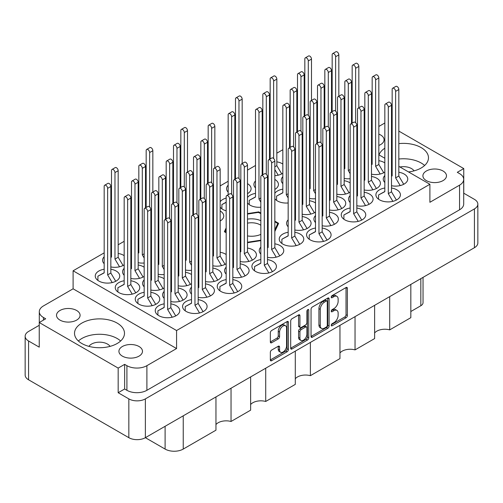 <?xml version="1.0" encoding="UTF-8"?>
<svg xmlns="http://www.w3.org/2000/svg" width="503" height="503" viewBox="0 0 503 503"><rect width="100%" height="100%" fill="white"/><g stroke="black" fill="none" stroke-linecap="round" stroke-linejoin="round"><path stroke-width="0.75" d="M285.547 325.774L284.214 325.007A4.948 2.861 120 0 0 281.737 325.252A4.948 2.861 120 0 0 278.234 331.314L279.567 332.087A4.948 2.861 120 0 1 283.07 326.019A4.948 2.861 120 0 1 285.547 325.774A4.948 2.861 120 0 1 286.572 328.044L286.572 345.951A4.948 2.861 120 0 1 284.409 350.931A4.948 2.861 120 0 1 280.592 352.257A4.948 2.861 120 0 1 279.567 349.994L279.567 347.007A1.849 1.069 120 0 0 279.184 346.158A1.849 1.069 120 0 0 278.26 346.253L271.651 350.069A1.849 1.069 120 0 0 270.344 352.333L270.344 359.966A1.849 1.069 120 0 0 270.727 360.814A1.849 1.069 120 0 0 271.651 360.72L287.094 351.804A1.849 1.069 120 0 0 288.401 349.541L288.401 322.335A1.849 1.069 120 0 0 288.018 321.492A1.849 1.069 120 0 0 287.094 321.58L271.651 330.496A1.849 1.069 120 0 0 270.344 332.766L270.344 341.983A1.849 1.069 120 0 0 270.727 342.832A1.849 1.069 120 0 0 271.651 342.738L278.26 338.921A1.849 1.069 120 0 0 279.567 336.658L279.567 332.087M307.836 309.609L308.754 310.137A1.295 0.748 120 0 0 308.484 309.54A1.295 0.748 120 0 0 307.836 309.609A1.295 0.748 120 0 0 306.918 311.194L306.918 322.681A1.849 1.069 120 0 1 305.61 324.944L301.228 327.478A1.849 1.069 120 0 1 300.304 327.566A1.849 1.069 120 0 1 299.92 326.717L299.92 315.689A1.849 1.069 120 0 0 299.536 314.84A1.849 1.069 120 0 0 298.612 314.935L299.92 315.689M378.828 145.449A11.783 6.803 0 0 0 384.078 139.784A11.783 6.803 0 0 0 380.626 134.974A11.783 6.803 0 0 0 378.828 134.119M372.163 132.981A11.783 6.803 0 0 0 371.497 132.993M364.832 134.521A11.783 6.803 0 0 0 364.166 134.861M443.03 171.001A11.783 6.803 0 0 0 430.184 169.524A11.783 6.803 0 0 0 422.91 175.811A11.783 6.803 0 0 0 426.362 180.621A11.783 6.803 0 0 0 439.201 182.092A11.783 6.803 0 0 0 446.482 175.811A11.783 6.803 0 0 0 443.03 171.001M414.063 170.863A11.311 6.533 0 0 0 411.492 168.574A11.311 6.533 0 0 0 399.954 166.99M59.97 320.103A11.783 6.803 180 0 1 56.518 315.293A11.783 6.803 180 0 1 63.799 309.005A11.783 6.803 180 0 1 76.638 310.483A11.783 6.803 180 0 1 80.09 315.293A11.783 6.803 180 0 1 72.816 321.574A11.783 6.803 180 0 1 59.97 320.103M88.937 346.372A11.311 6.533 180 0 1 107.504 344.083A11.311 6.533 180 0 1 110.075 346.372M122.374 356.13A11.783 6.803 180 0 1 118.922 351.314A11.783 6.803 180 0 1 126.196 345.033A11.783 6.803 180 0 1 139.035 346.504A11.783 6.803 180 0 1 142.487 351.314A11.783 6.803 180 0 1 135.213 357.602A11.783 6.803 180 0 1 122.374 356.13M117.174 323.102A24.987 14.424 0 0 0 89.943 319.977A24.987 14.424 0 0 0 74.519 333.307A24.987 14.424 0 0 0 81.838 343.505A24.987 14.424 0 0 0 109.063 346.63A24.987 14.424 0 0 0 124.486 333.307A24.987 14.424 0 0 0 117.174 323.102M120.632 341.003A24.987 14.424 0 0 0 117.174 338.5A24.987 14.424 0 0 0 78.374 341.003M408.505 171.925A24.987 14.424 0 0 0 428.481 157.797A24.987 14.424 0 0 0 421.162 147.599A24.987 14.424 0 0 0 398.829 143.625M392.164 144.939A24.987 14.424 0 0 0 391.497 145.147M384.826 148.209A24.987 14.424 0 0 0 379.017 154.905M424.626 165.493A24.987 14.424 0 0 0 421.162 162.991A24.987 14.424 0 0 0 398.829 159.023M392.164 160.338A24.987 14.424 0 0 0 391.497 160.539M104.171 269.224A12.254 7.073 0 0 0 95.249 276.034A12.254 7.073 0 0 0 98.84 281.039A12.254 7.073 0 0 0 112.194 282.573A12.254 7.073 0 0 0 119.758 276.034A12.254 7.073 0 0 0 116.174 271.029A12.254 7.073 0 0 0 110.836 269.224M124.172 255.669A12.254 7.073 0 0 0 123.505 255.247A12.254 7.073 0 0 0 118.174 253.443M111.503 253.443A12.254 7.073 0 0 0 110.836 253.562M104.171 256.769A12.254 7.073 0 0 0 102.581 260.252A12.254 7.073 0 0 0 104.171 263.735M138.834 249.211A12.254 7.073 0 0 0 138.168 249.331M131.503 252.531A12.254 7.073 0 0 0 130.837 253.323M130.837 258.712A12.254 7.073 0 0 0 131.503 259.504M124.172 280.768A12.254 7.073 0 0 0 115.25 287.578A12.254 7.073 0 0 0 118.84 292.583A12.254 7.073 0 0 0 132.195 294.117A12.254 7.073 0 0 0 139.759 287.578A12.254 7.073 0 0 0 136.168 282.573A12.254 7.073 0 0 0 130.837 280.768M158.835 260.755A12.254 7.073 0 0 0 158.168 260.875M151.504 264.081A12.254 7.073 0 0 0 150.837 264.874M150.837 270.262A12.254 7.073 0 0 0 151.504 271.048M186.167 244.068A12.254 7.073 0 0 0 185.5 244.854M185.5 250.243A12.254 7.073 0 0 0 186.167 251.035M144.172 292.318A12.254 7.073 0 0 0 135.25 299.128A12.254 7.073 0 0 0 138.834 304.126A12.254 7.073 0 0 0 152.195 305.661A12.254 7.073 0 0 0 159.759 299.128A12.254 7.073 0 0 0 156.169 294.123A12.254 7.073 0 0 0 150.837 292.318M191.505 274.525A12.254 7.073 0 0 0 190.838 274.11A12.254 7.073 0 0 0 185.5 272.305M178.835 272.305A12.254 7.073 0 0 0 178.169 272.425M171.504 275.625A12.254 7.073 0 0 0 170.838 276.417M170.838 281.806A12.254 7.073 0 0 0 171.504 282.598M226.168 254.512A12.254 7.073 0 0 0 225.501 254.097A12.254 7.073 0 0 0 220.169 252.286M213.498 252.286A12.254 7.073 0 0 0 212.832 252.412M206.167 255.612A12.254 7.073 0 0 0 205.501 256.404M205.501 261.793A12.254 7.073 0 0 0 206.167 262.585M164.167 303.862A12.254 7.073 0 0 0 155.245 310.672A12.254 7.073 0 0 0 158.835 315.677A12.254 7.073 0 0 0 172.196 317.211A12.254 7.073 0 0 0 179.76 310.672A12.254 7.073 0 0 0 176.169 305.667A12.254 7.073 0 0 0 170.838 303.862M198.169 297.348A12.254 7.073 0 0 0 214.423 290.659A12.254 7.073 0 0 0 210.832 285.654A12.254 7.073 0 0 0 205.501 283.849M198.836 283.849A12.254 7.073 0 0 0 198.169 283.969M191.505 287.175A12.254 7.073 0 0 0 189.914 290.659A12.254 7.073 0 0 0 191.505 294.142M232.832 277.335A12.254 7.073 0 0 0 249.092 270.645A12.254 7.073 0 0 0 245.502 265.641A12.254 7.073 0 0 0 240.17 263.836M233.499 263.836A12.254 7.073 0 0 0 232.832 263.956M226.168 267.162A12.254 7.073 0 0 0 224.577 270.645A12.254 7.073 0 0 0 226.168 274.129M267.502 257.316A12.254 7.073 0 0 0 283.755 250.632A12.254 7.073 0 0 0 280.165 245.627A12.254 7.073 0 0 0 274.833 243.823M268.168 243.823A12.254 7.073 0 0 0 267.502 243.942M260.831 247.143A12.254 7.073 0 0 0 259.246 250.632A12.254 7.073 0 0 0 260.831 254.116M138.834 236.756A12.254 7.073 0 0 0 138.168 237.542M138.168 242.93A12.254 7.073 0 0 0 138.834 243.722M144.172 267.212A12.254 7.073 0 0 0 143.506 266.797A12.254 7.073 0 0 0 138.168 264.987M131.503 264.987A12.254 7.073 0 0 0 130.837 265.112M124.172 268.313A12.254 7.073 0 0 0 122.581 271.796A12.254 7.073 0 0 0 124.172 275.286M158.835 248.3A12.254 7.073 0 0 0 158.168 249.092M158.168 254.48A12.254 7.073 0 0 0 158.835 255.273M164.167 278.756A12.254 7.073 0 0 0 163.5 278.341A12.254 7.073 0 0 0 158.168 276.537M151.504 276.537A12.254 7.073 0 0 0 150.837 276.656M144.172 279.863A12.254 7.073 0 0 0 142.582 283.346A12.254 7.073 0 0 0 144.172 286.829M186.167 256.524A12.254 7.073 0 0 0 185.5 256.643M178.835 259.844A12.254 7.073 0 0 0 178.169 260.636M178.169 266.024A12.254 7.073 0 0 0 178.835 266.816M170.838 301.58A12.254 7.073 0 0 0 187.091 294.89A12.254 7.073 0 0 0 183.501 289.891A12.254 7.073 0 0 0 178.169 288.081M171.504 288.081A12.254 7.073 0 0 0 170.838 288.206M164.167 291.407A12.254 7.073 0 0 0 162.582 294.89A12.254 7.073 0 0 0 164.167 298.38M205.501 281.567A12.254 7.073 0 0 0 221.76 274.877A12.254 7.073 0 0 0 218.17 269.872A12.254 7.073 0 0 0 212.832 268.068M206.167 268.068A12.254 7.073 0 0 0 205.501 268.187M198.836 271.394A12.254 7.073 0 0 0 198.169 272.186M198.169 277.574A12.254 7.073 0 0 0 198.836 278.36M240.17 261.554A12.254 7.073 0 0 0 256.423 254.864A12.254 7.073 0 0 0 252.833 249.859A12.254 7.073 0 0 0 247.501 248.054M240.836 248.054A12.254 7.073 0 0 0 240.17 248.174M233.499 251.381A12.254 7.073 0 0 0 232.832 252.173M232.832 257.561A12.254 7.073 0 0 0 233.499 258.347M315.5 228.041A12.254 7.073 0 0 0 306.572 234.851A12.254 7.073 0 0 0 310.162 239.856A12.254 7.073 0 0 0 323.523 241.39A12.254 7.073 0 0 0 331.087 234.851A12.254 7.073 0 0 0 327.497 229.846A12.254 7.073 0 0 0 322.165 228.041M350.163 208.028A12.254 7.073 0 0 0 341.241 214.838A12.254 7.073 0 0 0 344.832 219.842A12.254 7.073 0 0 0 358.186 221.377A12.254 7.073 0 0 0 365.75 214.838A12.254 7.073 0 0 0 362.16 209.833A12.254 7.073 0 0 0 356.828 208.028M384.826 188.015A12.254 7.073 0 0 0 375.904 194.824A12.254 7.073 0 0 0 379.495 199.823A12.254 7.073 0 0 0 392.849 201.357A12.254 7.073 0 0 0 400.419 194.824A12.254 7.073 0 0 0 396.829 189.82A12.254 7.073 0 0 0 391.497 188.015M294.833 229.99A12.254 7.073 0 0 0 311.087 223.301A12.254 7.073 0 0 0 307.496 218.302A12.254 7.073 0 0 0 302.165 216.491M295.5 216.491A12.254 7.073 0 0 0 294.833 216.617M288.162 219.817A12.254 7.073 0 0 0 286.578 223.301A12.254 7.073 0 0 0 288.162 226.79M329.496 209.977A12.254 7.073 0 0 0 345.756 203.287A12.254 7.073 0 0 0 342.166 198.289A12.254 7.073 0 0 0 336.828 196.478M330.163 196.478A12.254 7.073 0 0 0 329.496 196.604M322.832 199.804A12.254 7.073 0 0 0 322.165 200.596M322.165 205.985A12.254 7.073 0 0 0 322.832 206.777M364.166 189.964A12.254 7.073 0 0 0 380.419 183.274A12.254 7.073 0 0 0 376.829 178.269A12.254 7.073 0 0 0 371.497 176.465M364.832 176.465A12.254 7.073 0 0 0 364.166 176.584M357.495 179.791A12.254 7.073 0 0 0 356.828 180.583M356.828 185.972A12.254 7.073 0 0 0 357.495 186.764M310.162 184.934A12.254 7.073 0 0 0 309.496 185.054M302.831 188.26A12.254 7.073 0 0 0 302.165 189.046M302.165 194.435A12.254 7.073 0 0 0 302.831 195.227M344.832 164.921A12.254 7.073 0 0 0 344.165 165.041M337.494 168.241A12.254 7.073 0 0 0 336.828 169.033M336.828 174.422A12.254 7.073 0 0 0 337.494 175.214M255.499 193.404A12.254 7.073 0 0 0 247.501 197.516M247.501 202.904A12.254 7.073 0 0 0 250.167 205.211A12.254 7.073 0 0 0 260.831 207.192M282.831 176.71A12.254 7.073 0 0 0 281.24 180.2A12.254 7.073 0 0 0 282.831 183.683M228.167 185.179A12.254 7.073 0 0 0 226.576 188.663A12.254 7.073 0 0 0 228.167 192.152M282.831 164.066A12.254 7.073 0 0 0 282.164 163.645A12.254 7.073 0 0 0 276.832 161.84M262.83 165.166A12.254 7.073 0 0 0 262.164 165.959M262.164 171.347A12.254 7.073 0 0 0 262.83 172.133M288.162 232.273A12.254 7.073 0 0 0 279.24 239.082A12.254 7.073 0 0 0 282.831 244.087A12.254 7.073 0 0 0 296.192 245.621A12.254 7.073 0 0 0 303.755 239.082A12.254 7.073 0 0 0 300.165 234.077A12.254 7.073 0 0 0 294.833 232.273M322.165 225.759A12.254 7.073 0 0 0 338.418 219.069A12.254 7.073 0 0 0 334.828 214.064A12.254 7.073 0 0 0 329.496 212.26M322.832 212.26A12.254 7.073 0 0 0 322.165 212.379M315.5 215.586A12.254 7.073 0 0 0 313.91 219.069A12.254 7.073 0 0 0 315.5 222.552M356.828 205.746A12.254 7.073 0 0 0 373.088 199.056A12.254 7.073 0 0 0 369.498 194.051A12.254 7.073 0 0 0 364.166 192.247M357.495 192.247A12.254 7.073 0 0 0 356.828 192.366M350.163 195.573A12.254 7.073 0 0 0 348.573 199.056A12.254 7.073 0 0 0 350.163 202.539M391.497 185.733A12.254 7.073 0 0 0 407.751 179.043A12.254 7.073 0 0 0 404.161 174.038A12.254 7.073 0 0 0 398.829 172.233M392.164 172.233A12.254 7.073 0 0 0 391.497 172.353M384.826 175.56A12.254 7.073 0 0 0 383.242 179.043A12.254 7.073 0 0 0 384.826 182.526M315.5 202.935A12.254 7.073 0 0 0 314.834 202.52A12.254 7.073 0 0 0 309.496 200.716M302.831 200.716A12.254 7.073 0 0 0 302.165 200.835M295.5 204.036A12.254 7.073 0 0 0 294.833 204.828M294.833 210.216A12.254 7.073 0 0 0 295.5 211.009M350.163 182.922A12.254 7.073 0 0 0 349.497 182.507A12.254 7.073 0 0 0 344.165 180.703M337.494 180.703A12.254 7.073 0 0 0 336.828 180.822M330.163 184.023A12.254 7.073 0 0 0 329.496 184.815M329.496 190.203A12.254 7.073 0 0 0 330.163 190.995M384.826 162.909A12.254 7.073 0 0 0 384.16 162.494A12.254 7.073 0 0 0 378.828 160.683M372.163 160.683A12.254 7.073 0 0 0 371.497 160.809M364.832 164.009A12.254 7.073 0 0 0 364.166 164.802M364.166 170.19A12.254 7.073 0 0 0 364.832 170.982M282.831 189.166A12.254 7.073 0 0 0 274.833 193.284M274.833 198.672A12.254 7.073 0 0 0 277.499 200.98A12.254 7.073 0 0 0 288.162 202.961M310.162 172.479A12.254 7.073 0 0 0 309.496 173.271M309.496 178.659A12.254 7.073 0 0 0 310.162 179.445M344.832 152.466A12.254 7.073 0 0 0 344.165 153.258M344.165 158.646A12.254 7.073 0 0 0 344.832 159.432M226.168 198.075A12.254 7.073 0 0 0 220.169 201.747M220.169 207.135A12.254 7.073 0 0 0 222.835 209.449A12.254 7.073 0 0 0 226.168 210.814M255.499 180.948A12.254 7.073 0 0 0 253.908 184.431A12.254 7.073 0 0 0 255.499 187.915M191.505 299.631A12.254 7.073 0 0 0 182.576 306.44A12.254 7.073 0 0 0 186.167 311.445A12.254 7.073 0 0 0 199.528 312.973A12.254 7.073 0 0 0 207.091 306.44A12.254 7.073 0 0 0 203.501 301.435A12.254 7.073 0 0 0 198.169 299.631M226.168 279.618A12.254 7.073 0 0 0 217.246 286.427A12.254 7.073 0 0 0 220.836 291.426A12.254 7.073 0 0 0 234.191 292.96A12.254 7.073 0 0 0 241.754 286.427A12.254 7.073 0 0 0 238.164 281.422A12.254 7.073 0 0 0 232.832 279.618M260.831 259.598A12.254 7.073 0 0 0 251.909 266.408A12.254 7.073 0 0 0 255.499 271.413A12.254 7.073 0 0 0 268.854 272.947A12.254 7.073 0 0 0 276.424 266.408A12.254 7.073 0 0 0 272.833 261.409A12.254 7.073 0 0 0 267.502 259.598M311.043 309.27L311.043 336.469A1.849 1.069 120 0 0 311.426 337.318A1.849 1.069 120 0 0 312.35 337.224L327.793 328.308A1.849 1.069 120 0 0 329.1 326.038L329.1 298.839A1.849 1.069 120 0 0 328.723 297.99A1.849 1.069 120 0 0 327.793 298.084L312.35 307A1.849 1.069 120 0 0 311.043 309.27M118.174 392.73L118.174 368.095L124.637 364.361L124.637 388.995L118.174 392.73L128.837 398.885A11.688 6.746 0 0 0 145.373 398.885L474.423 208.908A11.688 6.746 0 0 0 477.85 204.136L477.85 242.936A11.688 6.746 180 0 1 474.423 247.709L145.373 437.685L165.103 449.078L165.103 426.293M333.948 322.643L332.143 323.68A1.295 0.748 120 0 0 331.301 324.819A1.295 0.748 120 0 0 331.496 325.862A1.295 0.748 120 0 0 332.143 325.793L346.051 317.77A1.849 1.069 120 0 0 347.359 315.5L347.359 288.301A1.849 1.069 120 0 0 346.976 287.452A1.849 1.069 120 0 0 346.051 287.546L332.143 295.569A1.295 0.748 120 0 0 331.301 296.713A1.295 0.748 120 0 0 331.496 297.751A1.295 0.748 120 0 0 332.143 297.688L333.948 296.651A5.923 3.42 120 0 1 336.909 296.355A5.923 3.42 120 0 1 338.135 299.065L338.135 301.335A5.923 3.42 120 0 1 333.948 308.584L332.143 309.628A1.295 0.748 120 0 0 331.301 310.766A1.295 0.748 120 0 0 331.496 311.803A1.295 0.748 120 0 0 332.143 311.741L333.948 310.703A5.923 3.42 120 0 1 336.909 310.408A5.923 3.42 120 0 1 338.135 313.118L338.135 315.387A5.923 3.42 120 0 1 333.948 322.643M307.446 340.059L292.004 348.975A1.849 1.069 120 0 1 291.074 349.063A1.849 1.069 120 0 1 290.69 348.214L306.113 339.286L307.446 340.059A1.849 1.069 120 0 0 308.754 337.79L308.754 310.137M292.004 348.975L290.69 348.214L290.69 321.015A1.849 1.069 120 0 1 292.004 318.751L298.612 314.935M265.71 368.209L265.71 401.463L295.292 384.386L295.292 351.132M231.04 388.222L231.04 421.476L250.626 410.171L250.626 376.917M389.706 296.619L389.706 329.874L410.825 317.676L410.825 284.421M355.036 316.632L355.036 349.887L374.622 338.582L374.622 305.327M310.376 342.424L310.376 375.678L339.953 358.595L339.953 325.34M477.85 204.136A11.688 6.746 0 0 0 474.423 199.364L463.76 193.209L463.76 168.574L398.829 131.088M392.164 127.234L391.497 126.85M145.373 398.885L145.373 437.685A11.688 6.746 180 0 1 128.837 437.685L28.577 379.796A11.688 6.746 180 0 1 25.15 375.024L25.15 336.23A11.688 6.746 0 0 0 28.577 341.003L39.24 347.158L39.24 322.53L118.174 368.095M39.24 325.296L28.577 331.458A11.688 6.746 0 0 0 25.15 336.23M398.829 166.342L429.895 184.274L429.895 202.288L459.56 185.161A14.141 8.167 0 0 0 463.703 179.389A14.141 8.167 0 0 0 459.56 173.617L457.296 172.309L463.76 168.574M378.828 126.467L384.826 123.002M274.833 231.525L278.631 223.338L274.833 221.15M247.501 242.698L260.831 240.629M267.502 239.598L268.168 239.497M226.168 227.865L224.369 231.732L226.168 232.77M232.832 236.617L233.499 237.007M240.17 240.855L240.836 241.239M260.831 213.065L258.768 211.876L247.501 213.618M240.836 214.649L240.17 214.75M233.499 215.781L232.832 215.888M268.168 217.302L267.502 216.912M110.836 266.942A12.254 7.073 0 0 0 124.172 264.836M138.168 262.704A12.254 7.073 0 0 0 144.172 263M150.837 261.019A12.254 7.073 0 0 0 151.504 260.604M151.504 251.431A12.254 7.073 0 0 0 150.837 251.016M178.169 243.037A12.254 7.073 0 0 0 178.835 242.987M185.5 241.006A12.254 7.073 0 0 0 186.167 240.591M186.167 231.418A12.254 7.073 0 0 0 185.5 231.003M212.832 223.024A12.254 7.073 0 0 0 213.498 222.974M220.169 220.993A12.254 7.073 0 0 0 223.76 215.988A12.254 7.073 0 0 0 220.169 210.99M158.168 274.254A12.254 7.073 0 0 0 164.167 274.544M170.838 272.569A12.254 7.073 0 0 0 171.504 272.154M171.504 262.981A12.254 7.073 0 0 0 170.838 262.56M198.169 254.587A12.254 7.073 0 0 0 198.836 254.531M205.501 252.556A12.254 7.073 0 0 0 206.167 252.135M206.167 242.968A12.254 7.073 0 0 0 205.501 242.547M178.169 285.798A12.254 7.073 0 0 0 191.505 283.698M212.832 265.785A12.254 7.073 0 0 0 226.168 263.685M150.837 247.275A12.254 7.073 0 0 0 151.504 247.218M158.168 245.244A12.254 7.073 0 0 0 158.835 244.823M158.835 235.649A12.254 7.073 0 0 0 158.168 235.234M185.5 227.255A12.254 7.073 0 0 0 186.167 227.205M130.837 278.486A12.254 7.073 0 0 0 144.172 276.386M170.838 258.819A12.254 7.073 0 0 0 171.504 258.768M178.169 256.788A12.254 7.073 0 0 0 178.835 256.373M178.835 247.199A12.254 7.073 0 0 0 178.169 246.784M205.501 238.806A12.254 7.073 0 0 0 206.167 238.755M212.832 236.775A12.254 7.073 0 0 0 213.498 236.36M213.498 227.186A12.254 7.073 0 0 0 212.832 226.765M150.837 290.036A12.254 7.073 0 0 0 164.167 287.93M185.5 270.023A12.254 7.073 0 0 0 191.505 270.312M198.169 268.338A12.254 7.073 0 0 0 198.836 267.917M198.836 258.743A12.254 7.073 0 0 0 198.169 258.328M309.496 198.434A12.254 7.073 0 0 0 315.5 198.723M322.165 196.748A12.254 7.073 0 0 0 322.832 196.327M322.832 187.154A12.254 7.073 0 0 0 322.165 186.739M344.165 178.42A12.254 7.073 0 0 0 350.163 178.71M356.828 176.735A12.254 7.073 0 0 0 357.495 176.314M357.495 167.141A12.254 7.073 0 0 0 356.828 166.726M267.502 205.211A12.254 7.073 0 0 0 268.168 204.796M268.168 195.623A12.254 7.073 0 0 0 267.502 195.208M294.833 187.229A12.254 7.073 0 0 0 295.5 187.179M302.165 185.198A12.254 7.073 0 0 0 302.831 184.783M302.831 175.61A12.254 7.073 0 0 0 302.165 175.195M329.496 167.216A12.254 7.073 0 0 0 330.163 167.166M336.828 165.185A12.254 7.073 0 0 0 337.494 164.77M337.494 155.597A12.254 7.073 0 0 0 336.828 155.182M240.17 195.698A12.254 7.073 0 0 0 240.836 195.648M247.501 193.668A12.254 7.073 0 0 0 251.091 188.663A12.254 7.073 0 0 0 247.501 183.658M274.833 175.685A12.254 7.073 0 0 0 282.831 173.239M302.165 214.209A12.254 7.073 0 0 0 315.5 212.109M336.828 194.196A12.254 7.073 0 0 0 350.163 192.096M371.497 174.183A12.254 7.073 0 0 0 384.826 172.083M294.833 200.98A12.254 7.073 0 0 0 295.5 200.565M295.5 191.392A12.254 7.073 0 0 0 294.833 190.97M322.165 182.998A12.254 7.073 0 0 0 322.832 182.941M329.496 180.967A12.254 7.073 0 0 0 330.163 180.552M330.163 171.378A12.254 7.073 0 0 0 329.496 170.957M356.828 162.985A12.254 7.073 0 0 0 357.495 162.928M364.166 160.954A12.254 7.073 0 0 0 364.832 160.532M364.832 151.365A12.254 7.073 0 0 0 364.166 150.944M232.832 211.48A12.254 7.073 0 0 0 233.499 211.423M240.17 209.449A12.254 7.073 0 0 0 240.836 209.028M240.836 199.861A12.254 7.073 0 0 0 240.17 199.44M267.502 191.467A12.254 7.073 0 0 0 268.168 191.41M274.833 189.436A12.254 7.073 0 0 0 278.423 184.431A12.254 7.073 0 0 0 274.833 179.426M302.165 171.448A12.254 7.073 0 0 0 302.831 171.397M309.496 169.423A12.254 7.073 0 0 0 310.162 169.002M310.162 159.828A12.254 7.073 0 0 0 309.496 159.413M309.496 155.672A12.254 7.073 0 0 0 310.162 155.616M336.828 151.434A12.254 7.073 0 0 0 337.494 151.384M344.165 149.404A12.254 7.073 0 0 0 344.832 148.989M344.832 139.815A12.254 7.073 0 0 0 344.165 139.4M324.831 125.467L324.165 125.851M317.5 129.699L316.833 130.082M290.168 145.48L289.502 145.864M282.831 149.712L276.832 153.176M270.168 157.024L269.501 157.414M262.83 161.262L262.164 161.645M255.499 165.493L247.501 170.115M235.498 177.043L234.832 177.427M228.167 181.275L220.169 185.89M200.835 197.057L200.169 197.44M193.504 201.288L192.838 201.672M166.172 217.07L165.506 217.453M158.835 221.301L158.168 221.685M138.834 232.851L138.168 233.235M131.503 237.083L130.837 237.466M124.172 241.314L118.174 244.779M111.503 248.627L110.836 249.016M104.171 252.864L73.105 270.796L73.105 288.81L43.44 305.937A14.141 8.167 0 0 0 39.297 311.709A14.141 8.167 0 0 0 43.44 317.487L45.704 318.795L39.24 322.53M429.895 184.274L176.572 330.534L73.105 270.796M344.165 134.779L344.832 135.162M364.166 146.329L364.832 146.713M371.497 150.56L372.163 150.944M378.828 154.792L384.826 158.256M391.497 162.104L392.164 162.494M124.637 388.995L126.907 390.303L126.907 365.675A14.141 8.167 0 0 0 146.901 365.675L146.901 390.303A14.141 8.167 180 0 1 126.907 390.303M124.637 364.361L126.907 365.675M176.572 330.534L176.572 348.548L146.901 365.675M463.703 179.389L463.703 204.023A14.141 8.167 180 0 1 459.56 209.795L146.901 390.303M344.165 132.32L344.832 131.931M364.166 144.707A11.783 6.803 0 0 0 364.832 145.046M371.497 146.574A11.783 6.803 0 0 0 372.163 146.587M372.163 123.826A14.141 8.167 0 0 0 371.497 123.656M364.832 123.072A14.141 8.167 0 0 0 364.166 123.116M176.572 348.548L73.105 288.81M423.036 277.373L423.036 302.668A7.545 4.357 180 0 1 420.829 305.749L410.825 311.52M183.237 415.824L183.237 449.078L215.957 430.184L215.957 396.93M250.626 404.544A11.311 6.533 180 0 1 265.71 401.463M215.957 424.557A11.311 6.533 180 0 1 231.04 421.476M183.237 449.078A12.82 7.4 180 0 1 165.103 449.078M374.622 332.955A11.311 6.533 180 0 1 389.706 329.874M339.953 352.968A11.311 6.533 180 0 1 355.036 349.887M295.292 378.753A11.311 6.533 180 0 1 310.376 375.678M258.768 212.606L258.768 211.876M336.909 310.408L335.576 309.641A5.923 3.42 120 0 0 332.615 309.93L333.948 310.703M331.332 310.672L332.615 309.93M336.909 296.355L335.576 295.588A5.923 3.42 120 0 0 332.615 295.877L333.948 296.651M331.332 296.619L332.615 295.877M331.332 324.724L344.718 316.997A1.849 1.069 120 0 0 346.026 314.733L346.026 287.559M311.043 336.438L326.46 327.535A1.849 1.069 120 0 0 327.767 325.271L327.767 298.097M326.353 327.025A1.295 0.748 120 0 0 327.271 325.435L327.271 301.561A1.295 0.748 120 0 0 327 300.964A1.295 0.748 120 0 0 326.353 301.033L324.46 302.127A5.923 3.42 120 0 0 320.273 309.383L320.273 325.699A5.923 3.42 120 0 0 321.499 328.415A5.923 3.42 120 0 0 324.46 328.119L326.353 327.025M327 300.964L325.667 300.197A1.295 0.748 120 0 0 325.02 300.26L326.353 301.033M321.499 328.415L320.166 327.642A5.923 3.42 120 0 1 318.933 324.932L318.933 308.609A5.923 3.42 120 0 1 323.127 301.354L325.02 300.26M298.587 314.947L298.587 325.95A1.849 1.069 120 0 0 298.971 326.799L300.304 327.566M307.421 309.961L307.421 337.023L308.754 337.79M299.92 338.167A4.948 2.861 120 0 0 300.945 340.437A4.948 2.861 120 0 0 304.761 339.11A4.948 2.861 120 0 0 306.918 334.124L306.918 327.818A1.849 1.069 120 0 0 306.534 326.969A1.849 1.069 120 0 0 305.61 327.063L301.228 329.591A1.849 1.069 120 0 0 299.92 331.861L299.92 338.167L298.587 337.4A4.948 2.861 120 0 0 299.612 339.663L300.945 340.437M306.534 326.969L305.202 326.202A1.849 1.069 120 0 0 304.277 326.29L305.61 327.063M298.587 337.4L298.587 331.087A1.849 1.069 120 0 1 299.895 328.824L304.277 326.29M306.113 339.286A1.849 1.069 120 0 0 307.421 337.023M280.592 352.257L279.259 351.49A4.948 2.861 120 0 1 278.234 349.22L278.234 346.265M270.344 341.952L276.927 338.154A1.849 1.069 120 0 0 278.234 335.885L278.234 331.314M270.344 359.941L285.761 351.037A1.849 1.069 120 0 0 287.068 348.768L287.068 321.599M172.202 317.204L167.637 309.515L167.637 222.992A2.452 1.415 -120 0 0 166.568 220.528A2.452 1.415 -120 0 0 164.676 219.874A2.452 1.415 -120 0 0 164.167 220.993L164.167 307.515L157.904 310.829L157.904 315.073M164.167 307.358L157.904 310.829M175.736 315.915L170.838 307.673L170.838 221.144A2.452 1.415 -120 0 0 169.769 218.679A2.452 1.415 -120 0 0 167.876 218.025L164.676 219.874M167.637 309.515L170.838 307.673M337.494 146.392L336.828 145.266M335.633 111.169L335.633 56.726A2.452 1.415 -120 0 0 334.558 54.255A2.452 1.415 -120 0 0 332.672 53.601A2.452 1.415 -120 0 0 332.162 54.72L332.162 111.628M338.833 96.23L338.833 54.877A2.452 1.415 -120 0 0 337.758 52.413A2.452 1.415 -120 0 0 335.872 51.752L332.672 53.601M336.828 142.556L337.494 142.173M310.162 150.623L309.496 149.498M308.295 115.401L308.295 60.957A2.452 1.415 -120 0 0 307.226 58.493A2.452 1.415 -120 0 0 305.34 57.832A2.452 1.415 -120 0 0 304.831 58.958L304.831 115.86M311.495 100.468L311.495 59.109A2.452 1.415 -120 0 0 310.426 56.644A2.452 1.415 -120 0 0 308.54 55.99L305.34 57.832M309.496 146.788L310.162 146.404M268.866 272.947L264.301 265.257L264.301 178.735A2.452 1.415 -120 0 0 263.232 176.264A2.452 1.415 -120 0 0 261.34 175.61A2.452 1.415 -120 0 0 260.831 176.729L260.831 263.258L254.568 266.565L254.568 270.809M260.831 263.1L254.568 266.565M272.4 271.651L267.502 263.409L267.502 176.886A2.452 1.415 -120 0 0 266.427 174.422A2.452 1.415 -120 0 0 264.54 173.761L261.34 175.61M264.301 265.257L267.502 263.409M234.203 292.96L229.632 285.27L229.632 198.748A2.452 1.415 -120 0 0 228.563 196.277A2.452 1.415 -120 0 0 226.677 195.623A2.452 1.415 -120 0 0 226.168 196.748L226.168 283.271L219.899 286.578L219.899 290.822M226.168 283.114L219.899 286.578M237.73 291.665L232.832 283.422L232.832 196.899A2.452 1.415 -120 0 0 231.764 194.435A2.452 1.415 -120 0 0 229.877 193.774L226.677 195.623M229.632 285.27L232.832 283.422M199.54 312.973L194.969 305.283L194.969 218.761A2.452 1.415 -120 0 0 193.9 216.296A2.452 1.415 -120 0 0 192.008 215.636A2.452 1.415 -120 0 0 191.505 216.762L191.505 303.284L185.236 306.591L185.236 310.835M191.505 303.127L185.236 306.591M203.067 311.678L198.169 303.435L198.169 216.912A2.452 1.415 -120 0 0 197.101 214.448A2.452 1.415 -120 0 0 195.208 213.788L192.008 215.636M194.969 305.283L198.169 303.435M302.831 166.405L302.165 165.28M300.964 131.182L300.964 76.739A2.452 1.415 -120 0 0 299.895 74.274A2.452 1.415 -120 0 0 298.009 73.614A2.452 1.415 -120 0 0 297.499 74.74L297.499 131.641M304.164 116.243L304.164 74.89A2.452 1.415 -120 0 0 303.095 72.426A2.452 1.415 -120 0 0 301.209 71.766L298.009 73.614M302.165 162.57L302.831 162.186M268.168 186.418L267.502 185.293M266.301 174.29L266.301 96.752A2.452 1.415 -120 0 0 265.232 94.287A2.452 1.415 -120 0 0 263.339 93.627A2.452 1.415 -120 0 0 262.83 94.753L262.83 174.748M269.501 159.35L269.501 94.904A2.452 1.415 -120 0 0 268.432 92.439A2.452 1.415 -120 0 0 266.54 91.779L263.339 93.627M267.502 182.583L268.168 182.199M233.499 206.431L232.832 205.312M231.631 194.303L231.631 116.765A2.452 1.415 -120 0 0 230.563 114.3A2.452 1.415 -120 0 0 228.676 113.64A2.452 1.415 -120 0 0 228.167 114.766L228.167 194.762M226.168 202.344L221.898 204.595L221.898 208.846M226.168 202.187L221.898 204.595M234.832 179.364L234.832 114.917A2.452 1.415 -120 0 0 233.763 112.452A2.452 1.415 -120 0 0 231.877 111.798L228.676 113.64M232.832 202.596L233.499 202.212M357.495 157.936L356.828 156.817M355.627 122.713L355.627 68.27A2.452 1.415 -120 0 0 354.558 65.805A2.452 1.415 -120 0 0 352.672 65.145A2.452 1.415 -120 0 0 352.163 66.27L352.163 123.172M358.828 107.78L358.828 66.421A2.452 1.415 -120 0 0 357.759 63.956A2.452 1.415 -120 0 0 355.873 63.303L352.672 65.145M356.828 154.1L357.495 153.717M322.832 177.949L322.165 176.83M320.964 142.726L320.964 88.283A2.452 1.415 -120 0 0 319.895 85.818A2.452 1.415 -120 0 0 318.003 85.164A2.452 1.415 -120 0 0 317.5 86.283L317.5 143.185M324.165 127.793L324.165 86.441A2.452 1.415 -120 0 0 323.096 83.97A2.452 1.415 -120 0 0 321.203 83.316L318.003 85.164M322.165 174.113L322.832 173.73M288.162 197.962L286.301 194.824L286.301 108.302A2.452 1.415 -120 0 0 285.226 105.831A2.452 1.415 -120 0 0 283.34 105.177A2.452 1.415 -120 0 0 282.831 106.296L282.831 192.819L276.568 196.132L276.568 200.376M282.831 192.662L276.568 196.132M289.502 147.807L289.502 106.454A2.452 1.415 -120 0 0 288.426 103.983A2.452 1.415 -120 0 0 286.54 103.329L283.34 105.177M286.301 194.824L288.162 193.743M380.199 174.032L375.628 166.342L375.628 79.82A2.452 1.415 -120 0 0 374.559 77.349A2.452 1.415 -120 0 0 372.673 76.695A2.452 1.415 -120 0 0 372.163 77.814L372.163 164.336L371.497 164.688M372.163 164.179L371.497 164.531M383.726 172.736L378.828 164.494L378.828 77.971A2.452 1.415 -120 0 0 377.759 75.5A2.452 1.415 -120 0 0 375.873 74.846L372.673 76.695M375.628 166.342L378.828 164.494M345.53 194.045L340.965 186.355L340.965 99.833A2.452 1.415 -120 0 0 339.896 97.362A2.452 1.415 -120 0 0 338.003 96.708A2.452 1.415 -120 0 0 337.494 97.827L337.494 184.356L336.828 184.708M337.494 184.199L336.828 184.551M349.063 192.75L344.165 184.507L344.165 97.984A2.452 1.415 -120 0 0 343.096 95.52A2.452 1.415 -120 0 0 341.204 94.86L338.003 96.708M340.965 186.355L344.165 184.507M310.867 214.058L306.296 206.368L306.296 119.846A2.452 1.415 -120 0 0 305.227 117.381A2.452 1.415 -120 0 0 303.34 116.721A2.452 1.415 -120 0 0 302.831 117.847L302.831 204.369L302.165 204.721M302.831 204.212L302.165 204.564M314.394 212.763L309.496 204.52L309.496 117.998A2.452 1.415 -120 0 0 308.427 115.533A2.452 1.415 -120 0 0 306.541 114.873L303.34 116.721M306.296 206.368L309.496 204.52M400.199 185.576L395.628 177.886L395.628 91.364A2.452 1.415 -120 0 0 394.559 88.899A2.452 1.415 -120 0 0 392.667 88.239A2.452 1.415 -120 0 0 392.164 89.364L392.164 175.887L391.497 176.239M392.164 175.729L391.497 176.081M403.727 184.287L398.829 176.037L398.829 89.515A2.452 1.415 -120 0 0 397.76 87.05A2.452 1.415 -120 0 0 395.867 86.39L392.667 88.239M395.628 177.886L398.829 176.037M365.53 205.589L360.965 197.899L360.965 111.377A2.452 1.415 -120 0 0 359.89 108.912A2.452 1.415 -120 0 0 358.004 108.252A2.452 1.415 -120 0 0 357.495 109.377L357.495 195.9L356.828 196.252M357.495 195.742L356.828 196.095M369.064 204.3L364.166 196.057L364.166 109.528A2.452 1.415 -120 0 0 363.091 107.064A2.452 1.415 -120 0 0 361.204 106.41L358.004 108.252M360.965 197.899L364.166 196.057M330.867 225.602L326.296 217.912L326.296 131.39A2.452 1.415 -120 0 0 325.227 128.925A2.452 1.415 -120 0 0 323.341 128.271A2.452 1.415 -120 0 0 322.832 129.39L322.832 215.913L322.165 216.265M322.832 215.756L322.165 216.108M334.394 224.313L329.496 216.07L329.496 129.548A2.452 1.415 -120 0 0 328.428 127.077A2.452 1.415 -120 0 0 326.541 126.423L323.341 128.271M326.296 217.912L329.496 216.07M296.198 245.621L291.633 237.932L291.633 151.403A2.452 1.415 -120 0 0 290.564 148.938A2.452 1.415 -120 0 0 288.672 148.284A2.452 1.415 -120 0 0 288.162 149.404L288.162 235.926L281.9 239.239L281.9 243.483M288.162 235.769L281.9 239.239M299.731 244.326L294.833 236.083L294.833 149.561A2.452 1.415 -120 0 0 293.765 147.09A2.452 1.415 -120 0 0 291.872 146.436L288.672 148.284M291.633 237.932L294.833 236.083M278.203 175.182L274.833 169.517M273.632 158.508L273.632 80.97A2.452 1.415 -120 0 0 272.563 78.506A2.452 1.415 -120 0 0 270.671 77.852A2.452 1.415 -120 0 0 270.168 78.971L270.168 158.967M281.73 173.893L276.832 165.65L276.832 79.122A2.452 1.415 -120 0 0 275.763 76.657A2.452 1.415 -120 0 0 273.871 76.003L270.671 77.852M274.833 166.801L276.832 165.65M240.836 190.65L240.17 189.53M238.969 178.521L238.969 100.984A2.452 1.415 -120 0 0 237.9 98.519A2.452 1.415 -120 0 0 236.008 97.865A2.452 1.415 -120 0 0 235.498 98.984L235.498 178.98M242.169 163.588L242.169 99.141A2.452 1.415 -120 0 0 241.094 96.67A2.452 1.415 -120 0 0 239.208 96.016L236.008 97.865M240.17 186.814L240.836 186.431M330.163 162.167L329.496 161.048M328.296 126.945L328.296 72.507A2.452 1.415 -120 0 0 327.227 70.036A2.452 1.415 -120 0 0 325.34 69.383A2.452 1.415 -120 0 0 324.831 70.502L324.831 127.41M331.496 112.012L331.496 70.659A2.452 1.415 -120 0 0 330.427 68.188A2.452 1.415 -120 0 0 328.541 67.534L325.34 69.383M329.496 158.338L330.163 157.948M295.5 182.18L294.833 181.061M293.633 146.964L293.633 92.521A2.452 1.415 -120 0 0 292.564 90.05A2.452 1.415 -120 0 0 290.671 89.396A2.452 1.415 -120 0 0 290.168 90.515L290.168 147.423M296.833 132.025L296.833 90.672A2.452 1.415 -120 0 0 295.764 88.207A2.452 1.415 -120 0 0 293.871 87.547L290.671 89.396M294.833 178.351L295.5 177.961M260.831 202.2L258.97 199.056L258.97 112.534A2.452 1.415 -120 0 0 257.894 110.069A2.452 1.415 -120 0 0 256.008 109.409A2.452 1.415 -120 0 0 255.499 110.534L255.499 197.057L249.237 200.364L249.237 204.608M255.499 196.899L249.237 200.364M262.164 175.132L262.164 110.685A2.452 1.415 -120 0 0 261.095 108.22A2.452 1.415 -120 0 0 259.208 107.56L256.008 109.409M258.97 199.056L260.831 197.981M350.163 173.717L348.296 170.574L348.296 84.051A2.452 1.415 -120 0 0 347.227 81.587A2.452 1.415 -120 0 0 345.341 80.926A2.452 1.415 -120 0 0 344.832 82.052L344.832 168.574L344.165 168.926M344.832 168.417L344.165 168.769M351.496 123.556L351.496 82.203A2.452 1.415 -120 0 0 350.428 79.738A2.452 1.415 -120 0 0 348.535 79.078L345.341 80.926M348.296 170.574L350.163 169.498M315.5 193.73L313.633 190.587L313.633 104.064A2.452 1.415 -120 0 0 312.564 101.6A2.452 1.415 -120 0 0 310.672 100.94A2.452 1.415 -120 0 0 310.162 102.065L310.162 188.587L309.496 188.939M310.162 188.43L309.496 188.782M316.833 143.575L316.833 102.216A2.452 1.415 -120 0 0 315.758 99.751A2.452 1.415 -120 0 0 313.872 99.097L310.672 100.94M313.633 190.587L315.5 189.512M372.868 189.807L368.297 182.124L368.297 95.595A2.452 1.415 -120 0 0 367.228 93.13A2.452 1.415 -120 0 0 365.335 92.477A2.452 1.415 -120 0 0 364.832 93.596L364.832 180.118L364.166 180.47M364.832 179.961L364.166 180.313M376.395 188.518L371.497 180.275L371.497 93.753A2.452 1.415 -120 0 0 370.428 91.282A2.452 1.415 -120 0 0 368.536 90.628L365.335 92.477M368.297 182.124L371.497 180.275M338.198 209.826L333.634 202.137L333.634 115.615A2.452 1.415 -120 0 0 332.558 113.144A2.452 1.415 -120 0 0 330.672 112.49A2.452 1.415 -120 0 0 330.163 113.609L330.163 200.131L329.496 200.483M330.163 199.974L329.496 200.326M341.732 208.531L336.828 200.288L336.828 113.766A2.452 1.415 -120 0 0 335.759 111.295A2.452 1.415 -120 0 0 333.873 110.641L330.672 112.49M333.634 202.137L336.828 200.288M303.535 229.84L298.964 222.15L298.964 135.628A2.452 1.415 -120 0 0 297.895 133.157A2.452 1.415 -120 0 0 296.009 132.503A2.452 1.415 -120 0 0 295.5 133.622L295.5 220.151L294.833 220.503M295.5 219.993L294.833 220.345M307.063 228.544L302.165 220.301L302.165 133.779A2.452 1.415 -120 0 0 301.096 131.314A2.452 1.415 -120 0 0 299.203 130.654L296.009 132.503M298.964 222.15L302.165 220.301M392.862 201.357L388.297 193.668L388.297 107.145A2.452 1.415 -120 0 0 387.228 104.681A2.452 1.415 -120 0 0 385.336 104.02A2.452 1.415 -120 0 0 384.826 105.146L384.826 191.668L378.564 194.975L378.564 199.219M384.826 191.511L378.564 194.975M396.395 200.062L391.497 191.819L391.497 105.297A2.452 1.415 -120 0 0 390.422 102.832A2.452 1.415 -120 0 0 388.536 102.172L385.336 104.02M388.297 193.668L391.497 191.819M358.199 221.37L353.628 213.681L353.628 127.158A2.452 1.415 -120 0 0 352.559 124.694A2.452 1.415 -120 0 0 350.673 124.034A2.452 1.415 -120 0 0 350.163 125.159L350.163 211.681L343.895 214.988L343.895 219.233M350.163 211.524L343.895 214.988M361.726 220.081L356.828 211.832L356.828 125.31A2.452 1.415 -120 0 0 355.759 122.845A2.452 1.415 -120 0 0 353.873 122.185L350.673 124.034M353.628 213.681L356.828 211.832M323.536 241.383L318.965 233.694L318.965 147.172A2.452 1.415 -120 0 0 317.896 144.707A2.452 1.415 -120 0 0 316.003 144.047A2.452 1.415 -120 0 0 315.5 145.172L315.5 231.694L309.232 235.002L309.232 239.252M315.5 231.537L309.232 235.002M327.063 240.094L322.165 231.845L322.165 145.323A2.452 1.415 -120 0 0 321.096 142.858A2.452 1.415 -120 0 0 319.204 142.204L316.003 144.047M318.965 233.694L322.165 231.845M248.872 261.397L244.301 253.707L244.301 167.185A2.452 1.415 -120 0 0 243.232 164.72A2.452 1.415 -120 0 0 241.339 164.06A2.452 1.415 -120 0 0 240.836 165.185L240.836 251.707L240.17 252.06M240.836 251.55L240.17 251.902M252.399 260.108L247.501 251.865L247.501 165.336A2.452 1.415 -120 0 0 246.432 162.871A2.452 1.415 -120 0 0 244.54 162.218L241.339 164.06M244.301 253.707L247.501 251.865M214.203 281.41L209.638 273.726L209.638 187.198A2.452 1.415 -120 0 0 208.563 184.733A2.452 1.415 -120 0 0 206.676 184.079A2.452 1.415 -120 0 0 206.167 185.198L206.167 271.721L205.501 272.073M206.167 271.563L205.501 271.916M217.736 280.121L212.832 271.878L212.832 185.356A2.452 1.415 -120 0 0 211.763 182.885A2.452 1.415 -120 0 0 209.877 182.231L206.676 184.079M209.638 273.726L212.832 271.878M179.54 301.429L174.969 293.739L174.969 207.217A2.452 1.415 -120 0 0 173.9 204.746A2.452 1.415 -120 0 0 172.013 204.092A2.452 1.415 -120 0 0 171.504 205.211L171.504 291.734L170.838 292.086M171.504 291.577L170.838 291.929M183.067 300.134L178.169 291.891L178.169 205.369A2.452 1.415 -120 0 0 177.1 202.898A2.452 1.415 -120 0 0 175.207 202.244L172.013 204.092M174.969 293.739L178.169 291.891M191.505 265.32L189.637 262.176L189.637 175.654A2.452 1.415 -120 0 0 188.568 173.189A2.452 1.415 -120 0 0 186.676 172.529A2.452 1.415 -120 0 0 186.167 173.654L186.167 260.177L185.5 260.529M186.167 260.02L185.5 260.372M192.838 215.158L192.838 173.805A2.452 1.415 -120 0 0 191.762 171.341A2.452 1.415 -120 0 0 189.876 170.68L186.676 172.529M189.637 262.176L191.505 261.101M159.539 289.879L154.968 282.189L154.968 195.667A2.452 1.415 -120 0 0 153.899 193.202A2.452 1.415 -120 0 0 152.013 192.542A2.452 1.415 -120 0 0 151.504 193.668L151.504 280.19L150.837 280.542M151.504 280.033L150.837 280.385M163.066 288.59L158.168 280.341L158.168 193.818A2.452 1.415 -120 0 0 157.099 191.354A2.452 1.415 -120 0 0 155.213 190.694L152.013 192.542M154.968 282.189L158.168 280.341M206.167 233.757L205.501 232.638M204.3 198.534L204.3 144.091A2.452 1.415 -120 0 0 203.231 141.626A2.452 1.415 -120 0 0 201.345 140.972A2.452 1.415 -120 0 0 200.835 142.091L200.835 198.993M207.5 183.601L207.5 142.248A2.452 1.415 -120 0 0 206.431 139.777A2.452 1.415 -120 0 0 204.545 139.124L201.345 140.972M205.501 229.921L206.167 229.538M171.504 253.77L170.838 252.651M169.637 218.547L169.637 164.11A2.452 1.415 -120 0 0 168.568 161.639A2.452 1.415 -120 0 0 166.675 160.985A2.452 1.415 -120 0 0 166.172 162.104L166.172 219.006M172.837 203.614L172.837 162.262A2.452 1.415 -120 0 0 171.768 159.791A2.452 1.415 -120 0 0 169.876 159.137L166.675 160.985M170.838 249.934L171.504 249.551M139.538 278.335L134.967 270.645L134.967 184.123A2.452 1.415 -120 0 0 133.899 181.652A2.452 1.415 -120 0 0 132.012 180.998A2.452 1.415 -120 0 0 131.503 182.117L131.503 268.64L130.837 268.998M131.503 268.483L130.837 268.841M143.072 277.04L138.168 268.797L138.168 182.275A2.452 1.415 -120 0 0 137.099 179.81A2.452 1.415 -120 0 0 135.213 179.15L132.012 180.998M134.967 270.645L138.168 268.797M186.167 222.213L185.5 221.087M184.299 186.99L184.299 132.547A2.452 1.415 -120 0 0 183.23 130.082A2.452 1.415 -120 0 0 181.344 129.422A2.452 1.415 -120 0 0 180.835 130.547L180.835 187.449M187.5 172.051L187.5 130.698A2.452 1.415 -120 0 0 186.431 128.234A2.452 1.415 -120 0 0 184.544 127.573L181.344 129.422M185.5 218.377L186.167 217.994M151.504 242.226L150.837 241.1M149.636 207.003L149.636 152.56A2.452 1.415 -120 0 0 148.567 150.095A2.452 1.415 -120 0 0 146.675 149.435A2.452 1.415 -120 0 0 146.172 150.56L146.172 207.462M152.837 192.071L152.837 150.711A2.452 1.415 -120 0 0 151.768 148.247A2.452 1.415 -120 0 0 149.875 147.593L146.675 149.435M150.837 238.391L151.504 238.007M276.204 257.165L271.633 249.475L271.633 162.953A2.452 1.415 -120 0 0 270.564 160.488A2.452 1.415 -120 0 0 268.671 159.828A2.452 1.415 -120 0 0 268.168 160.954L268.168 247.476L267.502 247.828M268.168 247.319L267.502 247.671M279.731 255.87L274.833 247.627L274.833 161.105A2.452 1.415 -120 0 0 273.764 158.64A2.452 1.415 -120 0 0 271.872 157.98L268.671 159.828M271.633 249.475L274.833 247.627M241.534 277.178L236.97 269.489L236.97 182.966A2.452 1.415 -120 0 0 235.894 180.502A2.452 1.415 -120 0 0 234.008 179.841A2.452 1.415 -120 0 0 233.499 180.967L233.499 267.489L232.832 267.841M233.499 267.332L232.832 267.684M245.068 275.889L240.17 267.64L240.17 181.118A2.452 1.415 -120 0 0 239.095 178.653A2.452 1.415 -120 0 0 237.209 177.993L234.008 179.841M236.97 269.489L240.17 267.64M206.871 297.191L202.3 289.502L202.3 202.979A2.452 1.415 -120 0 0 201.231 200.515A2.452 1.415 -120 0 0 199.345 199.854A2.452 1.415 -120 0 0 198.836 200.98L198.836 287.502L198.169 287.854M198.836 287.345L198.169 287.697M210.399 295.902L205.501 287.653L205.501 201.131A2.452 1.415 -120 0 0 204.432 198.666A2.452 1.415 -120 0 0 202.546 198.012L199.345 199.854M202.3 289.502L205.501 287.653M221.534 265.634L216.969 257.945L216.969 171.422A2.452 1.415 -120 0 0 215.9 168.951A2.452 1.415 -120 0 0 214.008 168.298A2.452 1.415 -120 0 0 213.498 169.417L213.498 255.939L212.832 256.291M213.498 255.782L212.832 256.134M225.067 264.339L220.169 256.096L220.169 169.574A2.452 1.415 -120 0 0 219.101 167.103A2.452 1.415 -120 0 0 217.208 166.449L214.008 168.298M216.969 257.945L220.169 256.096M186.871 285.647L182.3 277.958L182.3 191.436A2.452 1.415 -120 0 0 181.231 188.965A2.452 1.415 -120 0 0 179.345 188.311A2.452 1.415 -120 0 0 178.835 189.43L178.835 275.958L178.169 276.31M178.835 275.801L178.169 276.153M190.398 284.352L185.5 276.109L185.5 189.587A2.452 1.415 -120 0 0 184.431 187.122A2.452 1.415 -120 0 0 182.545 186.462L179.345 188.311M182.3 277.958L185.5 276.109M152.208 305.661L147.637 297.971L147.637 211.449A2.452 1.415 -120 0 0 146.568 208.984A2.452 1.415 -120 0 0 144.675 208.324A2.452 1.415 -120 0 0 144.172 209.449L144.172 295.971L137.904 299.279L137.904 303.523M144.172 295.814L137.904 299.279M155.735 304.365L150.837 296.122L150.837 209.6A2.452 1.415 -120 0 0 149.768 207.135A2.452 1.415 -120 0 0 147.876 206.475L144.675 208.324M147.637 297.971L150.837 296.122M198.836 249.538L198.169 248.419M196.969 214.316L196.969 159.872A2.452 1.415 -120 0 0 195.9 157.408A2.452 1.415 -120 0 0 194.007 156.747A2.452 1.415 -120 0 0 193.504 157.873L193.504 214.775M200.169 199.383L200.169 158.024A2.452 1.415 -120 0 0 199.1 155.559A2.452 1.415 -120 0 0 197.207 154.905L194.007 156.747M198.169 245.703L198.836 245.319M164.167 269.551L162.306 266.408L162.306 179.885A2.452 1.415 -120 0 0 161.23 177.421A2.452 1.415 -120 0 0 159.344 176.767A2.452 1.415 -120 0 0 158.835 177.886L158.835 264.408L158.168 264.76M158.835 264.251L158.168 264.603M165.506 219.396L165.506 178.037A2.452 1.415 -120 0 0 164.431 175.572A2.452 1.415 -120 0 0 162.544 174.918L159.344 176.767M162.306 266.408L164.167 265.333M132.207 294.117L127.636 286.427L127.636 199.898A2.452 1.415 -120 0 0 126.567 197.434A2.452 1.415 -120 0 0 124.681 196.78A2.452 1.415 -120 0 0 124.172 197.899L124.172 284.421L117.903 287.735L117.903 291.979M124.172 284.264L117.903 287.735M135.735 292.821L130.837 284.579L130.837 198.056A2.452 1.415 -120 0 0 129.768 195.585A2.452 1.415 -120 0 0 127.881 194.931L124.681 196.78M127.636 286.427L130.837 284.579M213.498 217.975L212.832 216.856M211.637 182.759L211.637 128.315A2.452 1.415 -120 0 0 210.562 125.844A2.452 1.415 -120 0 0 208.676 125.19A2.452 1.415 -120 0 0 208.167 126.31L208.167 183.218M214.838 167.82L214.838 126.467A2.452 1.415 -120 0 0 213.762 123.996A2.452 1.415 -120 0 0 211.876 123.342L208.676 125.19M212.832 214.146L213.498 213.756M178.835 237.994L178.169 236.869M176.968 202.772L176.968 148.328A2.452 1.415 -120 0 0 175.899 145.857A2.452 1.415 -120 0 0 174.013 145.204A2.452 1.415 -120 0 0 173.504 146.323L173.504 203.231M180.168 187.833L180.168 146.48A2.452 1.415 -120 0 0 179.099 144.015A2.452 1.415 -120 0 0 177.213 143.355L174.013 145.204M178.169 234.159L178.835 233.769M144.172 258.008L142.305 254.864L142.305 168.342A2.452 1.415 -120 0 0 141.236 165.877A2.452 1.415 -120 0 0 139.344 165.217A2.452 1.415 -120 0 0 138.834 166.342L138.834 252.864L138.168 253.216M138.834 252.707L138.168 253.059M145.505 207.846L145.505 166.493A2.452 1.415 -120 0 0 144.436 164.028A2.452 1.415 -120 0 0 142.544 163.368L139.344 165.217M142.305 254.864L144.172 253.789M119.538 266.785L114.973 259.095L114.973 172.573A2.452 1.415 -120 0 0 113.904 170.108A2.452 1.415 -120 0 0 112.012 169.448A2.452 1.415 -120 0 0 111.503 170.574L111.503 257.096L110.836 257.448M111.503 256.939L110.836 257.291M123.072 265.496L118.174 257.253L118.174 170.724A2.452 1.415 -120 0 0 117.098 168.26A2.452 1.415 -120 0 0 115.212 167.606L112.012 169.448M114.973 259.095L118.174 257.253M112.207 282.567L107.636 274.877L107.636 188.355A2.452 1.415 -120 0 0 106.567 185.89A2.452 1.415 -120 0 0 104.681 185.23A2.452 1.415 -120 0 0 104.171 186.355L104.171 272.877L97.903 276.185L97.903 280.429M104.171 272.72L97.903 276.185M115.734 281.278L110.836 273.028L110.836 186.506A2.452 1.415 -120 0 0 109.767 184.041A2.452 1.415 -120 0 0 107.881 183.381L104.681 185.23M107.636 274.877L110.836 273.028M260.831 220.698A15.084 8.708 0 0 0 247.501 219.138M240.836 221.377A15.084 8.708 0 0 0 240.17 221.792M240.17 233.285A15.084 8.708 0 0 0 240.836 233.694L240.836 233.694M260.831 225.262A12.254 7.073 0 0 0 260.164 224.841A12.254 7.073 0 0 0 247.501 223.156M240.836 226.363A12.254 7.073 0 0 0 240.17 227.155M240.17 232.543A12.254 7.073 0 0 0 240.836 233.329M225.394 232.323L225.394 231.21A26.866 15.511 0 0 0 225.709 231.896L225.709 232.505M233.499 216.233L232.939 216.321A26.866 15.511 0 0 0 232.832 216.378M260.831 213.681L259.045 212.65A26.866 15.511 0 0 0 257.863 212.467L247.501 214.071M277.606 225.545L277.606 223.866A26.866 15.511 0 0 0 277.291 223.181L274.833 221.766M247.501 235.932A15.084 8.708 0 0 0 260.831 234.379M268.168 239.044L267.502 239.151M260.831 240.183L247.501 242.245M277.606 223.866L274.833 229.84M267.502 217.529L268.168 217.912M240.17 215.202L240.836 215.102M225.394 231.21L226.168 229.544M240.836 240.623L240.17 240.239M233.499 236.391L232.832 236.008M226.168 232.153L225.709 231.896M474.423 247.709L474.423 208.908M128.837 437.685L128.837 398.885M28.577 341.003L28.577 379.796M459.56 209.795L459.56 185.161M43.44 317.487L43.44 320.103M420.829 305.749L420.829 278.649M331.232 311.212L332.143 311.741M331.232 297.16L332.143 297.688M346.051 287.546L347.359 288.301M346.026 314.733L347.359 315.5M344.718 316.997L346.051 317.77M331.232 325.265L332.143 325.793M327.793 298.084L329.1 298.839M327.767 325.271L329.1 326.038M326.46 327.535L327.793 328.308M311.043 336.469L312.35 337.224M323.127 301.354L324.46 302.127M318.933 308.609L320.273 309.383M318.933 324.932L320.273 325.699M298.587 325.95L299.92 326.717M299.895 328.824L301.228 329.591M298.587 331.087L299.92 331.861M278.26 346.253L279.567 347.007M278.234 349.22L279.567 349.994M278.234 335.885L279.567 336.658M276.927 338.154L278.26 338.921M270.344 341.983L271.651 342.738M287.094 321.58L288.401 322.335M287.068 348.768L288.401 349.541M285.761 351.037L287.094 351.804M270.344 359.966L271.651 360.72M167.637 222.992L170.838 221.144M335.633 56.726L338.833 54.877M308.295 60.957L311.495 59.109M264.301 178.735L267.502 176.886M229.632 198.748L232.832 196.899M194.969 218.761L198.169 216.912M300.964 76.739L304.164 74.89M266.301 96.752L269.501 94.904M231.631 116.765L234.832 114.917M355.627 68.27L358.828 66.421M320.964 88.283L324.165 86.441M286.301 108.302L289.502 106.454M375.628 79.82L378.828 77.971M340.965 99.833L344.165 97.984M306.296 119.846L309.496 117.998M395.628 91.364L398.829 89.515M360.965 111.377L364.166 109.528M326.296 131.39L329.496 129.548M291.633 151.403L294.833 149.561M273.632 80.97L276.832 79.122M238.969 100.984L242.169 99.141M328.296 72.507L331.496 70.659M293.633 92.521L296.833 90.672M258.97 112.534L262.164 110.685M348.296 84.051L351.496 82.203M313.633 104.064L316.833 102.216M368.297 95.595L371.497 93.753M333.634 115.615L336.828 113.766M298.964 135.628L302.165 133.779M388.297 107.145L391.497 105.297M353.628 127.158L356.828 125.31M318.965 147.172L322.165 145.323M244.301 167.185L247.501 165.336M209.638 187.198L212.832 185.356M174.969 207.217L178.169 205.369M189.637 175.654L192.838 173.805M154.968 195.667L158.168 193.818M204.3 144.091L207.5 142.248M169.637 164.11L172.837 162.262M134.967 184.123L138.168 182.275M184.299 132.547L187.5 130.698M149.636 152.56L152.837 150.711M271.633 162.953L274.833 161.105M236.97 182.966L240.17 181.118M202.3 202.979L205.501 201.131M216.969 171.422L220.169 169.574M182.3 191.436L185.5 189.587M147.637 211.449L150.837 209.6M196.969 159.872L200.169 158.024M162.306 179.885L165.506 178.037M127.636 199.898L130.837 198.056M211.637 128.315L214.838 126.467M176.968 148.328L180.168 146.48M142.305 168.342L145.505 166.493M114.973 172.573L118.174 170.724M107.636 188.355L110.836 186.506M39.297 322.492L39.297 311.709"/></g></svg>
